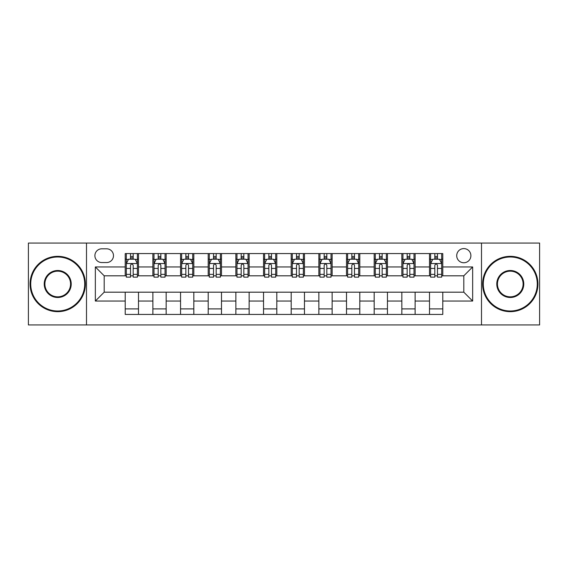 <?xml version="1.0" encoding="UTF-8"?>
<svg xmlns="http://www.w3.org/2000/svg" width="568" height="568" viewBox="0 0 568 568"><rect width="100%" height="100%" fill="white"/><g stroke="black" fill="none" stroke-linecap="round" stroke-linejoin="round"><path stroke-width="0.85" d="M463.808 248.592A7.079 7.079 0 0 0 456.722 255.671A7.079 7.079 0 0 0 463.808 262.757A7.079 7.079 0 0 0 470.886 255.671A7.079 7.079 0 0 0 463.808 248.592M481.508 324.939L539.6 324.939L539.6 243.061L481.508 243.061L481.508 324.939L86.492 324.939L86.492 243.061L28.4 243.061L28.4 324.939L86.492 324.939M101.757 262.537L106.628 262.537A6.859 6.859 0 0 0 113.486 255.671A6.859 6.859 0 0 0 106.628 248.812L101.757 248.812A6.859 6.859 0 0 0 94.899 255.671A6.859 6.859 0 0 0 101.757 262.537M481.508 243.061L86.492 243.061M125.216 301.04L95.346 301.04L95.346 266.96L125.216 266.96L125.216 275.814L104.192 275.814L104.192 292.186L125.216 292.186L125.216 314.431L442.784 314.431L442.784 292.186L463.808 292.186L463.808 275.814L442.784 275.814L442.784 266.96L472.654 266.96L472.654 301.04L442.784 301.04M442.784 266.96L442.784 253.569L125.216 253.569L125.216 266.96M429.507 253.569L429.507 275.814L430.608 275.814M434.818 275.814L437.474 275.814M441.677 275.814L442.784 275.814M429.507 275.814L414.015 275.814M401.839 253.569L401.839 275.814L402.946 275.814M407.149 275.814L409.805 275.814M401.839 275.814L386.354 275.814M374.177 253.569L374.177 275.814L375.285 275.814M379.488 275.814L382.143 275.814M374.177 275.814L358.685 275.814M346.515 253.569L346.515 275.814L347.623 275.814M351.826 275.814L354.482 275.814M346.515 275.814L331.023 275.814M318.854 253.569L318.854 275.814L319.961 275.814M324.165 275.814L326.82 275.814M318.854 275.814L303.362 275.814M291.192 253.569L291.192 275.814L292.3 275.814M296.503 275.814L299.159 275.814M291.192 275.814L275.7 275.814M263.531 253.569L263.531 275.814L264.638 275.814M268.841 275.814L271.497 275.814M263.531 275.814L248.038 275.814M235.869 253.569L235.869 275.814L236.977 275.814M241.18 275.814L243.835 275.814M235.869 275.814L220.377 275.814M208.207 253.569L208.207 275.814L209.315 275.814M213.518 275.814L216.174 275.814M208.207 275.814L192.715 275.814M180.546 253.569L180.546 275.814L181.646 275.814M185.857 275.814L188.512 275.814M180.546 275.814L165.054 275.814M152.877 253.569L152.877 275.814L153.985 275.814M158.195 275.814L160.851 275.814M152.877 275.814L137.392 275.814M125.216 275.814L126.323 275.814M130.526 275.814L133.182 275.814M125.216 292.186L138.493 292.186L138.493 314.431M442.784 292.186L138.493 292.186M138.493 253.569L138.493 275.814M125.216 259.107L126.323 259.107M130.526 259.107L133.182 259.107M137.392 259.107L138.493 259.107M125.216 308.893L138.493 308.893M152.877 292.186L152.877 314.431M166.161 253.569L166.161 275.814M152.877 259.107L153.985 259.107M158.195 259.107L160.851 259.107M165.054 259.107L166.161 259.107M166.161 292.186L166.161 314.431M152.877 308.893L166.161 308.893M180.546 292.186L180.546 314.431M193.823 292.186L193.823 314.431M180.546 308.893L193.823 308.893M193.823 253.569L193.823 275.814M180.546 259.107L181.646 259.107M185.857 259.107L188.512 259.107M192.715 259.107L193.823 259.107M208.207 292.186L208.207 314.431M221.484 292.186L221.484 314.431M208.207 308.893L221.484 308.893M221.484 253.569L221.484 275.814M208.207 259.107L209.315 259.107M213.518 259.107L216.174 259.107M220.377 259.107L221.484 259.107M235.869 292.186L235.869 314.431M249.146 292.186L249.146 314.431M235.869 308.893L249.146 308.893M249.146 253.569L249.146 275.814M235.869 259.107L236.977 259.107M241.18 259.107L243.835 259.107M248.038 259.107L249.146 259.107M263.531 292.186L263.531 314.431M276.808 292.186L276.808 314.431M263.531 308.893L276.808 308.893M276.808 253.569L276.808 275.814M263.531 259.107L264.638 259.107M268.841 259.107L271.497 259.107M275.7 259.107L276.808 259.107M291.192 292.186L291.192 314.431M304.469 292.186L304.469 314.431M291.192 308.893L304.469 308.893M304.469 253.569L304.469 275.814M291.192 259.107L292.3 259.107M296.503 259.107L299.159 259.107M303.362 259.107L304.469 259.107M318.854 292.186L318.854 314.431M332.131 292.186L332.131 314.431M318.854 308.893L332.131 308.893M332.131 253.569L332.131 275.814M318.854 259.107L319.961 259.107M324.165 259.107L326.82 259.107M331.023 259.107L332.131 259.107M346.515 292.186L346.515 314.431M359.792 292.186L359.792 314.431M346.515 308.893L359.792 308.893M359.792 253.569L359.792 275.814M346.515 259.107L347.623 259.107M351.826 259.107L354.482 259.107M358.685 259.107L359.792 259.107M374.177 292.186L374.177 314.431M387.454 292.186L387.454 314.431M374.177 308.893L387.454 308.893M387.454 253.569L387.454 275.814M374.177 259.107L375.285 259.107M379.488 259.107L382.143 259.107M386.354 259.107L387.454 259.107M401.839 292.186L401.839 314.431M415.123 292.186L415.123 314.431M401.839 308.893L415.123 308.893M415.123 253.569L415.123 275.814M401.839 259.107L402.946 259.107M407.149 259.107L409.805 259.107M414.015 259.107L415.123 259.107M429.507 292.186L429.507 314.431M429.507 308.893L442.784 308.893M429.507 259.107L430.608 259.107M434.818 259.107L437.474 259.107M441.677 259.107L442.784 259.107M104.192 275.814L95.346 266.96M104.192 292.186L95.346 301.04M472.654 266.96L463.808 275.814M472.654 301.04L463.808 292.186M133.182 256.445L130.526 256.445M137.392 274.365L133.182 274.365L133.182 277.141L137.392 277.141L137.392 263.637L135.177 259.214L128.538 259.214L126.323 263.637L126.323 277.141L130.526 277.141L130.526 274.365L126.323 274.365M126.323 263.637L126.323 253.569M137.392 263.637L137.392 253.569M130.526 259.214L130.526 253.569M133.182 253.569L133.182 259.214M133.182 274.365L133.182 265.299C132.301 263.595 131.414 263.595 130.526 265.299L130.526 274.365M160.851 256.445L158.195 256.445M165.054 274.365L160.851 274.365L160.851 277.141L165.054 277.141L165.054 263.637L162.838 259.214L156.2 259.214L153.985 263.637L153.985 277.141L158.195 277.141L158.195 274.365L153.985 274.365M153.985 263.637L153.985 253.569M165.054 263.637L165.054 253.569M158.195 259.214L158.195 253.569M160.851 253.569L160.851 259.214M160.851 274.365L160.851 265.299C159.963 263.595 159.076 263.595 158.195 265.299L158.195 274.365M188.512 256.445L185.857 256.445M192.715 274.365L188.512 274.365L188.512 277.141L192.715 277.141L192.715 263.637L190.5 259.214L183.862 259.214L181.646 263.637L181.646 277.141L185.857 277.141L185.857 274.365L181.646 274.365M181.646 263.637L181.646 253.569M192.715 263.637L192.715 253.569M185.857 259.214L185.857 253.569M188.512 253.569L188.512 259.214M188.512 274.365L188.512 265.299C187.625 263.595 186.737 263.595 185.857 265.299L185.857 274.365M216.174 256.445L213.518 256.445M220.377 274.365L216.174 274.365L216.174 277.141L220.377 277.141L220.377 263.637L218.162 259.214L211.523 259.214L209.315 263.637L209.315 277.141L213.518 277.141L213.518 274.365L209.315 274.365M209.315 263.637L209.315 253.569M220.377 263.637L220.377 253.569M213.518 259.214L213.518 253.569M216.174 253.569L216.174 259.214M216.174 274.365L216.174 265.299C215.286 263.595 214.406 263.595 213.518 265.299L213.518 274.365M243.835 256.445L241.18 256.445M248.038 274.365L243.835 274.365L243.835 277.141L248.038 277.141L248.038 263.637L245.823 259.214L239.185 259.214L236.977 263.637L236.977 277.141L241.18 277.141L241.18 274.365L236.977 274.365M236.977 263.637L236.977 253.569M248.038 263.637L248.038 253.569M241.18 259.214L241.18 253.569M243.835 253.569L243.835 259.214M243.835 274.365L243.835 265.299C242.948 263.595 242.067 263.595 241.18 265.299L241.18 274.365M57.723 256.999A27.001 27.001 0 0 0 30.722 284A27.001 27.001 0 0 0 57.723 311.001A27.001 27.001 0 0 0 84.717 284A27.001 27.001 0 0 0 57.723 256.999M57.723 311.662A27.662 27.662 0 0 1 30.061 284A27.662 27.662 0 0 1 57.723 256.338A27.662 27.662 0 0 1 85.385 284A27.662 27.662 0 0 1 57.723 311.662M57.723 270.503A13.497 13.497 0 0 1 71.22 284A13.497 13.497 0 0 1 57.723 297.497A13.497 13.497 0 0 1 44.226 284A13.497 13.497 0 0 1 57.723 270.503M57.723 296.837A12.837 12.837 0 0 0 70.56 284A12.837 12.837 0 0 0 57.723 271.163A12.837 12.837 0 0 0 44.886 284A12.837 12.837 0 0 0 57.723 296.837M510.277 256.999A27.001 27.001 0 0 0 483.283 284A27.001 27.001 0 0 0 510.277 311.001A27.001 27.001 0 0 0 537.278 284A27.001 27.001 0 0 0 510.277 256.999M510.277 311.662A27.662 27.662 0 0 1 482.615 284A27.662 27.662 0 0 1 510.277 256.338A27.662 27.662 0 0 1 537.939 284A27.662 27.662 0 0 1 510.277 311.662M510.277 270.503A13.497 13.497 0 0 1 523.774 284A13.497 13.497 0 0 1 510.277 297.497A13.497 13.497 0 0 1 496.78 284A13.497 13.497 0 0 1 510.277 270.503M510.277 296.837A12.837 12.837 0 0 0 523.114 284A12.837 12.837 0 0 0 510.277 271.163A12.837 12.837 0 0 0 497.44 284A12.837 12.837 0 0 0 510.277 296.837M271.497 256.445L268.841 256.445M275.7 274.365L271.497 274.365L271.497 277.141L275.7 277.141L275.7 263.637L273.485 259.214L266.846 259.214L264.638 263.637L264.638 277.141L268.841 277.141L268.841 274.365L264.638 274.365M264.638 263.637L264.638 253.569M275.7 263.637L275.7 253.569M268.841 259.214L268.841 253.569M271.497 253.569L271.497 259.214M271.497 274.365L271.497 265.299C270.609 263.595 269.729 263.595 268.841 265.299L268.841 274.365M299.159 256.445L296.503 256.445M303.362 274.365L299.159 274.365L299.159 277.141L303.362 277.141L303.362 263.637L301.154 259.214L294.515 259.214L292.3 263.637L292.3 277.141L296.503 277.141L296.503 274.365L292.3 274.365M292.3 263.637L292.3 253.569M303.362 263.637L303.362 253.569M296.503 259.214L296.503 253.569M299.159 253.569L299.159 259.214M299.159 274.365L299.159 265.299C298.278 263.595 297.391 263.595 296.503 265.299L296.503 274.365M326.82 256.445L324.165 256.445M331.023 274.365L326.82 274.365L326.82 277.141L331.023 277.141L331.023 263.637L328.815 259.214L322.177 259.214L319.961 263.637L319.961 277.141L324.165 277.141L324.165 274.365L319.961 274.365M319.961 263.637L319.961 253.569M331.023 263.637L331.023 253.569M324.165 259.214L324.165 253.569M326.82 253.569L326.82 259.214M326.82 274.365L326.82 265.299C325.94 263.595 325.052 263.595 324.165 265.299L324.165 274.365M354.482 256.445L351.826 256.445M358.685 274.365L354.482 274.365L354.482 277.141L358.685 277.141L358.685 263.637L356.477 259.214L349.838 259.214L347.623 263.637L347.623 277.141L351.826 277.141L351.826 274.365L347.623 274.365M347.623 263.637L347.623 253.569M358.685 263.637L358.685 253.569M351.826 259.214L351.826 253.569M354.482 253.569L354.482 259.214M354.482 274.365L354.482 265.299C353.601 263.595 352.714 263.595 351.826 265.299L351.826 274.365M382.143 256.445L379.488 256.445M386.354 274.365L382.143 274.365L382.143 277.141L386.354 277.141L386.354 263.637L384.138 259.214L377.5 259.214L375.285 263.637L375.285 277.141L379.488 277.141L379.488 274.365L375.285 274.365M375.285 263.637L375.285 253.569M386.354 263.637L386.354 253.569M379.488 259.214L379.488 253.569M382.143 253.569L382.143 259.214M382.143 274.365L382.143 265.299C381.263 263.595 380.375 263.595 379.488 265.299L379.488 274.365M409.805 256.445L407.149 256.445M414.015 274.365L409.805 274.365L409.805 277.141L414.015 277.141L414.015 263.637L411.8 259.214L405.161 259.214L402.946 263.637L402.946 277.141L407.149 277.141L407.149 274.365L402.946 274.365M402.946 263.637L402.946 253.569M414.015 263.637L414.015 253.569M407.149 259.214L407.149 253.569M409.805 253.569L409.805 259.214M409.805 274.365L409.805 265.299C408.925 263.595 408.037 263.595 407.149 265.299L407.149 274.365M437.474 256.445L434.818 256.445M441.677 274.365L437.474 274.365L437.474 277.141L441.677 277.141L441.677 263.637L439.462 259.214L432.823 259.214L430.608 263.637L430.608 277.141L434.818 277.141L434.818 274.365L430.608 274.365M430.608 263.637L430.608 253.569M441.677 263.637L441.677 253.569M434.818 259.214L434.818 253.569M437.474 253.569L437.474 259.214M437.474 274.365L437.474 265.299C436.586 263.595 435.699 263.595 434.818 265.299L434.818 274.365M152.877 301.04L138.493 301.04M152.877 266.96L138.493 266.96M180.546 266.96L166.161 266.96M180.546 301.04L166.161 301.04M208.207 266.96L193.823 266.96M208.207 301.04L193.823 301.04M235.869 266.96L221.484 266.96M235.869 301.04L221.484 301.04M263.531 266.96L249.146 266.96M263.531 301.04L249.146 301.04M291.192 266.96L276.808 266.96M291.192 301.04L276.808 301.04M318.854 266.96L304.469 266.96M318.854 301.04L304.469 301.04M346.515 266.96L332.131 266.96M346.515 301.04L332.131 301.04M374.177 266.96L359.792 266.96M374.177 301.04L359.792 301.04M401.839 266.96L387.454 266.96M401.839 301.04L387.454 301.04M429.507 266.96L415.123 266.96M429.507 301.04L415.123 301.04M137.335 263.531L126.38 263.531M126.323 259.477L128.403 259.477M135.312 259.477L137.392 259.477M130.526 268.43L126.323 268.43M137.392 268.43L133.182 268.43M133.182 257.858L130.526 257.858M164.997 263.531L154.042 263.531M153.985 259.477L156.065 259.477M162.973 259.477L165.054 259.477M158.195 268.43L153.985 268.43M165.054 268.43L160.851 268.43M160.851 257.858L158.195 257.858M192.659 263.531L181.703 263.531M181.646 259.477L183.727 259.477M190.635 259.477L192.715 259.477M185.857 268.43L181.646 268.43M192.715 268.43L188.512 268.43M188.512 257.858L185.857 257.858M220.32 263.531L209.365 263.531M209.315 259.477L211.395 259.477M218.297 259.477L220.377 259.477M213.518 268.43L209.315 268.43M220.377 268.43L216.174 268.43M216.174 257.858L213.518 257.858M247.982 263.531L237.026 263.531M236.977 259.477L239.057 259.477M245.958 259.477L248.038 259.477M241.18 268.43L236.977 268.43M248.038 268.43L243.835 268.43M243.835 257.858L241.18 257.858M275.643 263.531L264.695 263.531M264.638 259.477L266.719 259.477M273.62 259.477L275.7 259.477M268.841 268.43L264.638 268.43M275.7 268.43L271.497 268.43M271.497 257.858L268.841 257.858M303.305 263.531L292.357 263.531M292.3 259.477L294.38 259.477M301.281 259.477L303.362 259.477M296.503 268.43L292.3 268.43M303.362 268.43L299.159 268.43M299.159 257.858L296.503 257.858M330.974 263.531L320.018 263.531M319.961 259.477L322.042 259.477M328.943 259.477L331.023 259.477M324.165 268.43L319.961 268.43M331.023 268.43L326.82 268.43M326.82 257.858L324.165 257.858M358.635 263.531L347.68 263.531M347.623 259.477L349.703 259.477M356.605 259.477L358.685 259.477M351.826 268.43L347.623 268.43M358.685 268.43L354.482 268.43M354.482 257.858L351.826 257.858M386.297 263.531L375.341 263.531M375.285 259.477L377.365 259.477M384.273 259.477L386.354 259.477M379.488 268.43L375.285 268.43M386.354 268.43L382.143 268.43M382.143 257.858L379.488 257.858M413.958 263.531L403.003 263.531M402.946 259.477L405.027 259.477M411.935 259.477L414.015 259.477M407.149 268.43L402.946 268.43M414.015 268.43L409.805 268.43M409.805 257.858L407.149 257.858M441.62 263.531L430.665 263.531M430.608 259.477L432.688 259.477M439.596 259.477L441.677 259.477M434.818 268.43L430.608 268.43M441.677 268.43L437.474 268.43M437.474 257.858L434.818 257.858"/></g></svg>

